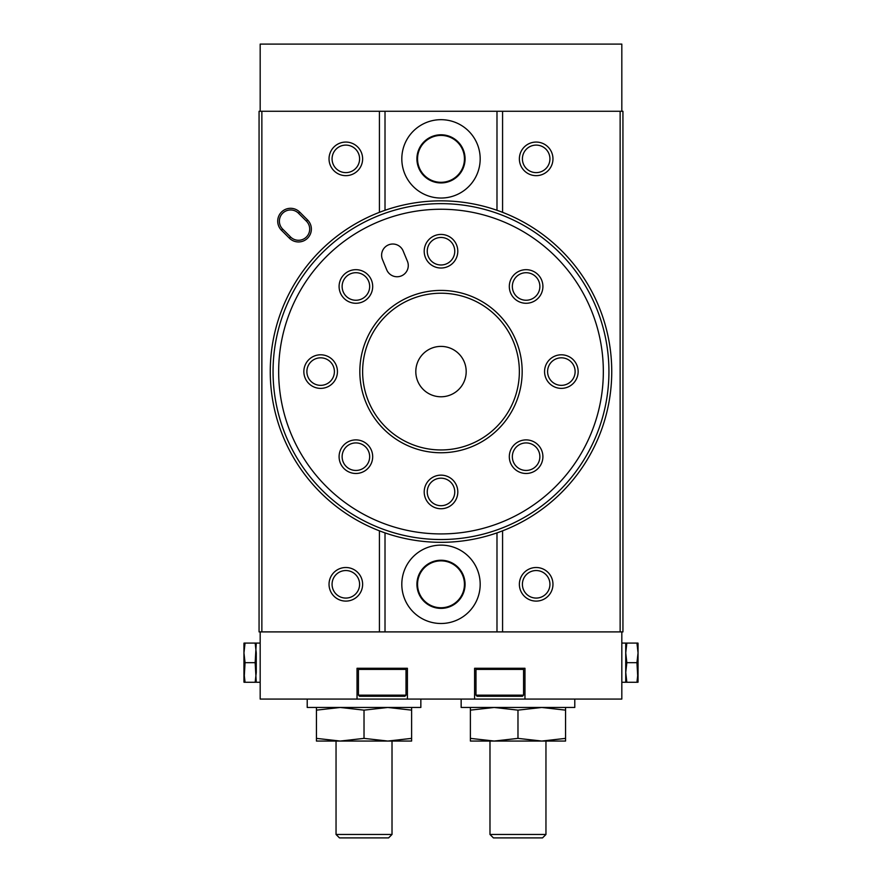 <?xml version="1.0" encoding="UTF-8"?>
<svg xmlns="http://www.w3.org/2000/svg" width="882" height="882" viewBox="0 0 882 882"><rect width="100%" height="100%" fill="white"/><g stroke="black" fill="none" stroke-linecap="round" stroke-linejoin="round"><path stroke-width="1.32" d="M256.265 682.271L255.163 662.68L256.265 643.088L255.163 643.088L256.265 652.889L256.265 672.481L255.163 682.271L260.179 682.271M255.163 682.271L245.053 682.271L243.95 672.481L243.95 682.073L245.053 662.68L243.95 652.889L245.053 643.088L244.027 643.088M244.027 682.271L245.053 682.271M255.163 643.088L245.053 643.088M243.95 643.287L243.95 652.889L243.95 643.287M243.95 652.889L243.95 672.481M637.973 682.271L636.947 682.271L638.05 672.481L638.05 682.073L636.947 662.68L638.05 652.889L638.05 643.287L638.05 652.889L636.947 643.088L637.973 643.088M626.837 643.088L625.735 652.889L626.837 662.68L625.735 672.481L626.837 682.271L625.735 682.271L625.735 643.088L636.947 643.088M411.607 707.463L411.607 710.142L387.815 707.463L364.023 710.142L340.232 707.463L316.44 710.142L316.44 707.463M565.56 707.463L565.56 710.142L541.769 707.463L517.977 710.142L494.185 707.463L470.393 710.142L470.393 707.463M496.985 631.898L496.985 532.882M502.575 631.898L259.065 631.898L259.065 111.275L622.935 111.275L622.935 631.898L502.575 631.898L502.575 530.832M385.015 631.898L385.015 532.882M480.183 584.314A39.183 39.183 0 0 1 421.409 618.249A39.183 39.183 0 0 1 421.409 550.368A39.183 39.183 0 0 1 480.183 584.314M385.015 210.28L385.015 111.275M379.425 212.33L379.425 111.275M620.134 631.898L620.134 111.275M502.575 212.33L502.575 111.275M536.168 567.512A16.791 16.791 0 0 1 550.71 592.704A16.791 16.791 0 0 1 521.626 592.704A16.791 16.791 0 0 1 536.168 567.512M536.168 142.068A16.791 16.791 0 0 1 550.71 167.26A16.791 16.791 0 0 1 521.626 167.26A16.791 16.791 0 0 1 536.168 142.068M496.985 210.28L496.985 111.275M480.183 158.859A39.183 39.183 0 0 1 421.409 192.794A39.183 39.183 0 0 1 421.409 124.924A39.183 39.183 0 0 1 480.183 158.859M379.425 631.898L379.425 530.832M289.395 238.184L281.479 230.268A12.877 12.877 0 0 1 281.479 212.066A12.877 12.877 0 0 1 299.682 212.066L307.598 219.982A12.877 12.877 0 0 1 307.598 238.184A12.877 12.877 0 0 1 289.395 238.184L290.586 236.993L282.659 229.077A11.201 11.201 0 0 1 282.659 213.246A11.201 11.201 0 0 1 298.502 213.246L299.682 212.066M261.866 631.898L261.866 111.275M345.832 567.512A16.791 16.791 0 0 1 360.374 592.704A16.791 16.791 0 0 1 331.29 592.704A16.791 16.791 0 0 1 345.832 567.512M345.832 142.068A16.791 16.791 0 0 1 360.374 167.26A16.791 16.791 0 0 1 331.29 167.26A16.791 16.791 0 0 1 345.832 142.068M260.179 631.898L260.179 699.073L357.034 699.073L357.034 668.28L407.407 668.28L407.407 699.073L474.593 699.073L474.593 668.28L524.966 668.28L524.966 699.073L621.821 699.073L621.821 631.898M474.593 699.073L524.966 699.073M357.034 699.073L407.407 699.073M260.179 111.275L260.179 44.1L621.821 44.1L621.821 111.275M536.168 145.1A13.759 13.759 0 0 1 548.086 165.739A13.759 13.759 0 0 1 524.25 165.739A13.759 13.759 0 0 1 536.168 145.1M345.832 145.1A13.759 13.759 0 0 1 357.75 165.739A13.759 13.759 0 0 1 333.914 165.739A13.759 13.759 0 0 1 345.832 145.1M536.168 570.544A13.759 13.759 0 0 1 548.086 591.194A13.759 13.759 0 0 1 524.25 591.194A13.759 13.759 0 0 1 536.168 570.544M345.832 570.544A13.759 13.759 0 0 1 357.75 591.194A13.759 13.759 0 0 1 333.914 591.194A13.759 13.759 0 0 1 345.832 570.544M465.068 158.859A24.068 24.068 0 0 1 428.961 179.708A24.068 24.068 0 0 1 428.961 138.011A24.068 24.068 0 0 1 465.068 158.859M464.439 158.859A23.439 23.439 0 0 1 429.28 179.167A23.439 23.439 0 0 1 429.28 138.551A23.439 23.439 0 0 1 464.439 158.859M465.068 584.314A24.068 24.068 0 0 1 428.961 605.151A24.068 24.068 0 0 1 428.961 563.466A24.068 24.068 0 0 1 465.068 584.314M464.439 584.314A23.439 23.439 0 0 1 429.28 604.611A23.439 23.439 0 0 1 429.28 564.006A23.439 23.439 0 0 1 464.439 584.314M611.744 371.587A170.744 170.744 0 0 1 355.633 519.454A170.744 170.744 0 0 1 355.633 223.719A170.744 170.744 0 0 1 611.744 371.587M522.453 668.28L523.566 669.405L523.566 695.148L522.453 696.273L477.107 696.273L475.982 695.148L523.566 695.148M499.774 696.273L485.784 696.273M404.893 668.28L406.018 669.405L406.018 695.148L404.893 696.273L359.547 696.273L358.434 695.148L406.018 695.148M382.226 696.273L368.224 696.273M574.788 699.073L574.788 707.463L461.154 707.463L461.154 699.073M470.393 738.377L494.185 741.056L470.393 741.056L470.393 710.142M517.977 738.377L541.769 741.056L494.185 741.056L517.977 738.377L517.977 710.142M545.958 834.46L489.984 834.46L493.413 837.9L542.529 837.9L545.958 834.46L545.958 741.056L541.757 741.056L565.56 738.377L565.56 710.142M565.56 738.377L565.56 741.056L541.769 741.056M494.185 741.056L489.984 741.056L489.984 834.46M420.846 699.073L420.846 707.463L307.212 707.463L307.212 699.073M316.44 738.377L340.232 741.056L316.44 741.056L316.44 710.142M364.023 738.377L387.815 741.056L340.232 741.056L364.023 738.377L364.023 710.142M392.016 834.46L336.042 834.46L339.471 837.9L388.587 837.9L392.016 834.46L392.016 741.056L387.815 741.056L411.607 738.377L411.607 710.142M411.607 738.377L411.607 741.056L387.815 741.056M340.243 741.056L336.042 741.056L336.042 834.46M621.821 682.271L625.735 682.271M626.837 682.271L636.947 682.271M626.837 662.68L636.947 662.68M638.05 652.889L638.05 672.481M256.265 643.088L260.179 643.088M255.163 662.68L245.053 662.68M290.586 236.993A11.201 11.201 0 0 0 306.418 236.993A11.201 11.201 0 0 0 306.418 221.161L298.502 213.246M415.808 371.587A25.192 25.192 0 0 1 453.591 349.768A25.192 25.192 0 0 1 453.591 393.405A25.192 25.192 0 0 1 415.808 371.587M273.056 371.587A167.944 167.944 0 0 1 524.966 226.145A167.944 167.944 0 0 1 524.966 517.028A167.944 167.944 0 0 1 273.056 371.587M278.657 371.587A162.343 162.343 0 0 1 522.166 230.996A162.343 162.343 0 0 1 522.166 512.177A162.343 162.343 0 0 1 278.657 371.587M359.834 371.587A81.166 81.166 0 0 1 481.583 301.291A81.166 81.166 0 0 1 481.583 441.882A81.166 81.166 0 0 1 359.834 371.587M457.791 251.227A16.791 16.791 0 0 0 432.599 236.685A16.791 16.791 0 0 0 432.599 265.769A16.791 16.791 0 0 0 457.791 251.227M382.457 259.506L386.735 269.848A11.201 11.201 0 0 0 401.365 275.901A11.201 11.201 0 0 0 407.429 261.281L403.14 250.929A11.201 11.201 0 0 0 388.51 244.876A11.201 11.201 0 0 0 382.457 259.506M544.569 371.587A16.791 16.791 0 0 1 569.75 357.045A16.791 16.791 0 0 1 569.75 386.129A16.791 16.791 0 0 1 544.569 371.587M509.311 286.474A16.791 16.791 0 0 1 534.503 271.932A16.791 16.791 0 0 1 534.503 301.027A16.791 16.791 0 0 1 509.311 286.474M339.096 286.474A16.791 16.791 0 0 1 364.288 271.932A16.791 16.791 0 0 1 364.288 301.027A16.791 16.791 0 0 1 339.096 286.474M303.849 371.587A16.791 16.791 0 0 1 329.041 357.045A16.791 16.791 0 0 1 329.041 386.129A16.791 16.791 0 0 1 303.849 371.587M339.096 456.689A16.791 16.791 0 0 1 364.288 442.147A16.791 16.791 0 0 1 364.288 471.231A16.791 16.791 0 0 1 339.096 456.689M509.311 456.689A16.791 16.791 0 0 1 534.503 442.147A16.791 16.791 0 0 1 534.503 471.231A16.791 16.791 0 0 1 509.311 456.689M424.209 491.947A16.791 16.791 0 0 1 449.401 477.394A16.791 16.791 0 0 1 449.401 506.488A16.791 16.791 0 0 1 424.209 491.947M362.623 371.587A78.377 78.377 0 0 1 480.183 303.717A78.377 78.377 0 0 1 480.183 439.457A78.377 78.377 0 0 1 362.623 371.587M427.241 491.947A13.759 13.759 0 0 1 447.88 480.029A13.759 13.759 0 0 1 447.88 503.865A13.759 13.759 0 0 1 427.241 491.947M512.343 456.689A13.759 13.759 0 0 1 532.982 444.771A13.759 13.759 0 0 1 532.982 468.607A13.759 13.759 0 0 1 512.343 456.689M342.128 456.689A13.759 13.759 0 0 1 362.778 444.771A13.759 13.759 0 0 1 362.778 468.607A13.759 13.759 0 0 1 342.128 456.689M306.881 371.587A13.759 13.759 0 0 1 327.52 359.669A13.759 13.759 0 0 1 327.52 383.505A13.759 13.759 0 0 1 306.881 371.587M342.128 286.474A13.759 13.759 0 0 1 362.778 274.556A13.759 13.759 0 0 1 362.778 298.403A13.759 13.759 0 0 1 342.128 286.474M454.759 251.227A13.759 13.759 0 0 1 441 264.986A13.759 13.759 0 0 1 427.241 251.227A13.759 13.759 0 0 1 441 237.467A13.759 13.759 0 0 1 454.759 251.227M512.343 286.474A13.759 13.759 0 0 1 532.982 274.556A13.759 13.759 0 0 1 532.982 298.403A13.759 13.759 0 0 1 512.343 286.474M547.59 371.587A13.759 13.759 0 0 1 568.24 359.669A13.759 13.759 0 0 1 568.24 383.505A13.759 13.759 0 0 1 547.59 371.587M523.566 669.405L475.982 669.405L477.107 668.28M406.018 669.405L358.434 669.405L359.547 668.28M306.418 221.161L307.598 219.982M281.479 230.268L282.659 229.077M475.982 669.405L475.982 695.148M358.434 669.405L358.434 695.148M621.821 643.088L625.735 643.088"/></g></svg>
